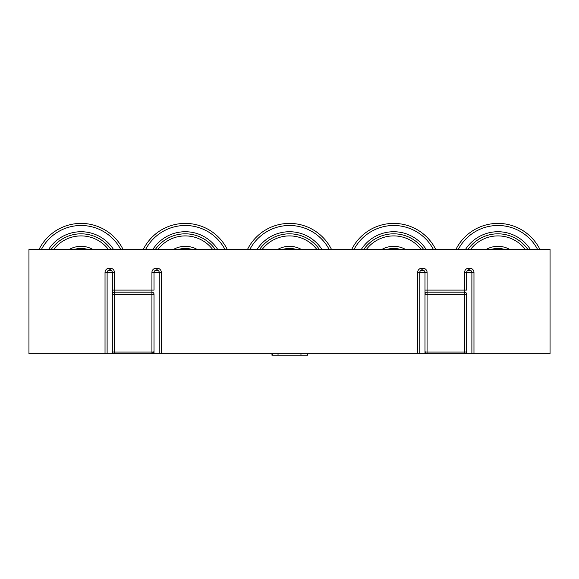 <?xml version="1.0" encoding="UTF-8"?>
<svg xmlns="http://www.w3.org/2000/svg" width="579" height="579" viewBox="0 0 579 579"><rect width="100%" height="100%" fill="white"/><g stroke="black" fill="none" stroke-linecap="round" stroke-linejoin="round"><path stroke-width="0.87" d="M307.594 353.675L307.594 355.238L278.036 355.238L278.036 353.675M107.115 353.675L114.41 353.675A2.084 2.084 0 0 1 112.326 351.591L112.326 272.383L107.115 272.383L107.115 353.675L28.95 353.675L28.95 249.455L550.05 249.455L550.05 353.675L471.885 353.675L471.885 272.383A2.084 2.084 0 0 0 469.801 270.299L468.758 270.299A2.084 2.084 0 0 0 466.674 272.383L466.674 290.101L464.59 290.101L464.59 272.383A4.169 4.169 0 0 1 468.758 268.215L469.801 268.215L469.801 270.299M419.775 353.675L417.691 353.675L417.691 272.383A4.169 4.169 0 0 1 421.859 268.215L421.859 270.299A2.084 2.084 0 0 0 419.775 272.383A2.084 2.084 0 0 1 421.859 270.299L422.902 270.299A2.084 2.084 0 0 1 424.986 272.383L427.07 272.383L427.07 352.039L464.59 352.039L464.59 294.718L427.07 294.718A2.084 0.449 0 0 1 424.986 294.27L424.986 272.383L419.775 272.383L419.775 353.675L427.07 353.675A2.084 2.084 0 0 1 424.986 351.591L424.986 294.27A2.084 2.084 0 0 1 427.07 292.185L464.59 292.185A2.084 2.084 0 0 1 466.674 294.27L466.674 351.591A2.084 2.084 0 0 1 464.59 353.675L471.885 353.675M417.691 353.675L159.225 353.675L159.225 272.383A2.084 2.084 0 0 0 157.141 270.299L156.098 270.299A2.084 2.084 0 0 0 154.014 272.383L154.014 290.101L151.93 290.101L151.93 272.383L161.309 272.383A4.169 4.169 0 0 0 157.141 268.215L157.141 270.299M105.031 353.675L105.031 272.383A4.169 4.169 0 0 1 109.199 268.215L109.199 270.299A2.084 2.084 0 0 0 107.115 272.383A2.084 2.084 0 0 1 109.199 270.299L110.242 270.299A2.084 2.084 0 0 1 112.326 272.383L114.41 272.383L114.41 352.039L151.93 352.039L151.93 294.718L114.41 294.718A2.084 0.449 0 0 1 112.326 294.27A2.084 2.084 0 0 1 114.41 292.185L151.93 292.185A2.084 2.084 0 0 1 154.014 294.27L154.014 351.591L151.93 353.675L159.225 353.675M154.014 351.591A2.084 0.449 0 0 1 151.93 352.039L151.93 353.675A2.084 2.084 0 0 0 154.014 351.591A2.084 2.084 0 0 1 151.93 353.675L114.41 353.675L114.41 352.039A2.084 0.449 0 0 1 112.326 351.591A2.084 2.084 0 0 0 114.41 353.675M466.674 351.591A2.084 0.449 0 0 1 464.59 352.039L464.59 353.675L427.07 353.675L427.07 352.039A2.084 0.449 0 0 1 424.986 351.591M112.326 353.675L112.326 290.101L151.93 290.101L151.93 294.718A2.084 0.449 0 0 0 154.014 294.27L154.014 353.675M424.986 353.675L424.986 290.101L464.59 290.101L464.59 294.718A2.084 0.449 0 0 0 466.674 294.27L466.674 353.675M271.964 353.675L271.964 355.238L272.752 355.238L272.752 353.675M272.752 355.238L278.036 355.238M504.613 249.455A21.886 21.886 0 0 0 491.267 249.455M468.006 249.455A36.477 36.477 0 0 1 527.874 249.455A36.477 36.477 0 0 0 519.949 241.211M455.926 249.455A46.899 46.899 0 0 1 539.954 249.455A46.899 46.899 0 0 0 526.239 232.903M399.488 249.187A21.886 21.886 0 0 1 400.393 249.455A21.886 21.886 0 0 0 387.047 249.455M363.786 249.455A36.477 36.477 0 0 1 423.654 249.455A36.477 36.477 0 0 0 403.331 235.11M351.706 249.455A46.899 46.899 0 0 1 435.734 249.455A46.899 46.899 0 0 0 406.074 225.057M292.323 248.594A21.886 21.886 0 0 1 296.173 249.455A21.886 21.886 0 0 0 282.827 249.455M259.566 249.455A36.477 36.477 0 0 1 319.434 249.455A36.477 36.477 0 0 0 294.197 234.126M247.486 249.455A46.899 46.899 0 0 1 331.514 249.455A46.899 46.899 0 0 0 295.543 223.791M191.953 249.455A21.886 21.886 0 0 0 178.607 249.455M159.97 244.034A36.477 36.477 0 0 0 155.346 249.455A36.477 36.477 0 0 1 215.214 249.455M152.74 236.529A46.899 46.899 0 0 0 143.266 249.455A46.899 46.899 0 0 1 227.294 249.455M87.733 249.455A21.886 21.886 0 0 0 74.387 249.455M51.126 249.455A36.477 36.477 0 0 1 110.994 249.455A36.477 36.477 0 0 0 94.051 236.21M39.046 249.455A46.899 46.899 0 0 1 123.074 249.455A46.899 46.899 0 0 0 97.764 226.476M161.309 272.383L161.309 353.675M421.859 268.215L422.902 268.215A4.169 4.169 0 0 1 427.07 272.383M464.59 272.383L473.969 272.383A4.169 4.169 0 0 0 469.801 268.215M473.969 272.383L473.969 353.675M109.199 268.215L110.242 268.215A4.169 4.169 0 0 1 114.41 272.383M156.098 270.299L156.098 268.215A4.169 4.169 0 0 0 151.93 272.383M156.098 268.215L157.141 268.215M110.242 268.215L110.242 270.299A2.084 2.084 0 0 1 112.326 272.383M107.115 272.383L105.031 272.383M468.758 268.215L468.758 270.299M422.902 268.215L422.902 270.299A2.084 2.084 0 0 1 424.986 272.383M419.775 272.383L417.691 272.383M486.099 249.455A23.971 23.971 0 0 1 509.781 249.455M525.298 249.455A34.393 34.393 0 0 0 470.582 249.455M465.494 249.455A38.561 38.561 0 0 1 530.386 249.455M537.609 249.455A44.815 44.815 0 0 0 458.271 249.455M381.879 249.455A23.971 23.971 0 0 1 405.561 249.455M421.078 249.455A34.393 34.393 0 0 0 366.362 249.455M361.274 249.455A38.561 38.561 0 0 1 426.166 249.455M433.389 249.455A44.815 44.815 0 0 0 354.051 249.455M277.659 249.455A23.971 23.971 0 0 1 301.341 249.455M316.858 249.455A34.393 34.393 0 0 0 262.142 249.455M257.054 249.455A38.561 38.561 0 0 1 321.946 249.455M329.169 249.455A44.815 44.815 0 0 0 249.831 249.455M173.439 249.455A23.971 23.971 0 0 1 197.121 249.455M212.638 249.455A34.393 34.393 0 0 0 157.922 249.455M152.834 249.455A38.561 38.561 0 0 1 217.726 249.455M224.949 249.455A44.815 44.815 0 0 0 145.611 249.455M69.219 249.455A23.971 23.971 0 0 1 92.901 249.455M108.418 249.455A34.393 34.393 0 0 0 53.702 249.455M48.614 249.455A38.561 38.561 0 0 1 113.506 249.455M120.729 249.455A44.815 44.815 0 0 0 41.391 249.455M300.964 355.238L300.964 353.675"/></g></svg>
